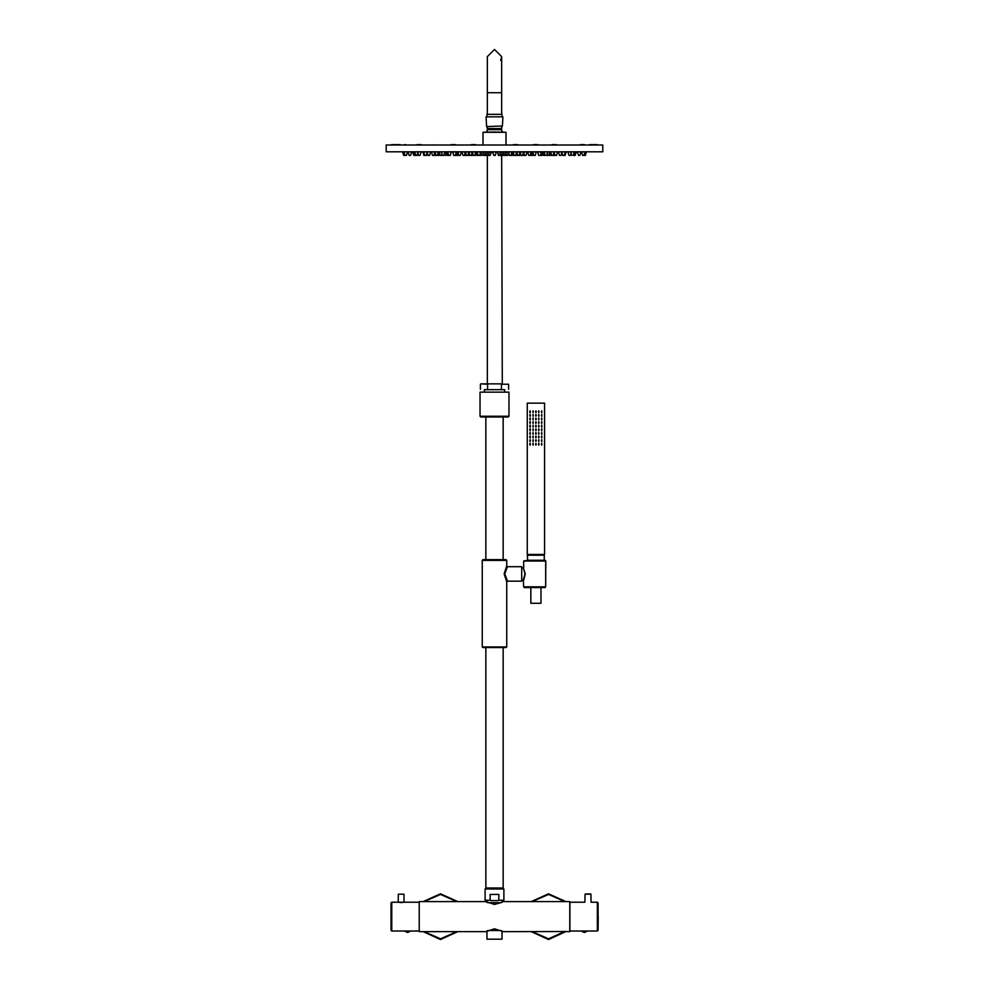 <?xml version="1.0" encoding="UTF-8"?>
<svg xmlns="http://www.w3.org/2000/svg" width="989" height="989" viewBox="0 0 989 989"><rect width="100%" height="100%" fill="white"/><g stroke="black" fill="none" stroke-linecap="round" stroke-linejoin="round"><path stroke-width="1.48" d="M480.085 416.27L480.802 416.987L508.198 416.987L508.915 416.27L508.915 392.126L480.085 392.126L480.085 416.27L508.915 416.27M483.757 392.126L505.243 392.126L483.757 392.126M504.588 391.768L504.588 389.604L484.412 389.604L484.412 391.768M488.381 389.604L500.619 389.604M501.386 384.202L508.556 384.202L501.386 384.202L501.386 389.246M487.614 389.246L487.614 384.202L480.802 383.843L500.619 383.843M487.293 155.384L487.293 383.843L502.251 383.843L501.707 155.384M503.154 647.61L503.154 888.023L485.846 888.023L485.846 647.61M482.966 559.687L506.034 559.687L506.751 560.404L482.249 560.404L482.966 559.687M506.751 646.88L482.249 646.88L482.966 647.61L506.034 647.61L506.751 646.88L506.751 581.841L504.192 573.917L506.751 565.992L507.468 566.709L521.697 566.709L521.697 581.124L507.468 581.124L504.773 573.917L507.394 566.821M502.276 902.178L494.5 904.441L485.784 901.647L419.188 901.647L419.188 931.626L485.784 931.626L494.5 928.819L503.216 931.626L566.994 931.564M503.216 901.647L569.812 901.647L569.812 931.626L567.426 931.626M487.812 902.722L501.188 902.722M490.136 900.2L485.129 900.2L490.136 900.2L490.136 894.439L498.864 894.439L498.864 900.2L503.871 900.2L503.871 889.037L485.129 889.037L485.129 900.2M503.871 900.2L498.864 900.2M503.871 889.037L485.129 889.037M501.188 930.538L487.812 930.538M486.971 930.958L486.971 939.13L502.029 939.13L502.029 930.958M486.971 939.13L502.029 939.13M404.921 931.267L410.398 931.045L407.653 932.491L404.921 931.267L410.398 931.267M398.295 894.143L404.056 894.143L398.295 894.143L398.184 902.252M502.066 116.838L502.066 114.316L486.934 114.316L486.934 116.838M486.143 116.838L502.857 116.838L502.424 125.949L486.576 126.567L486.143 116.838M494.5 131.97L505.96 132.328L483.04 132.328L494.5 131.97M387.985 145.012L601.015 145.012M386.242 145.012L602.758 145.012L602.758 151.787L386.242 151.787L386.242 145.012M451.367 151.787L431.414 151.935L432.465 155.372L433.788 155.384L432.861 155.384M447.584 155.384L448.202 155.384M448.029 155.384L449.946 155.384M456.893 155.372L457.994 155.384L456.881 155.384M468.996 155.384L470.059 155.384M489.394 151.935L461.987 151.935M487.664 151.787L486.6 155.384L483.349 155.372L484.87 155.372L485.92 151.787M527.001 151.935L499.606 151.935M503.858 155.384L505.441 155.384M502.573 155.384L503.685 155.384M520.61 153.208L520.127 155.372L518.632 155.384M532.515 155.384L531.204 155.372M531.204 152.034L532.033 155.384M557.586 151.787L537.633 151.935L538.671 155.372L540.278 155.384L538.807 155.384M541.416 155.384L538.782 155.372L537.744 151.787M457.796 152.034L456.794 155.384L453.84 155.372M456.807 155.372L457.82 155.384M475.041 155.384L473.286 155.372L474.807 155.372L475.734 151.935M475.239 155.384L474.188 155.384M488.183 155.384L487.058 155.384L488.356 155.384L489.419 151.935L491.174 151.935L490.124 155.372L488.615 155.372L490.124 155.372M502.264 154.593L502.115 155.384L500.657 155.384M513.687 155.384L515.665 155.372M532.107 155.372L531.006 155.384M465.844 154.519L465.695 155.384L462.951 155.384M464.026 155.384L464.954 155.384M467.673 155.384L466.993 155.384M472.285 151.935L471.308 155.384L472.618 155.372L469.874 155.372M480.061 155.384L477.279 155.384M479.084 155.384L479.888 155.384M500.508 154.593L500.372 155.384L498.444 155.384L497.38 151.935L498.889 155.384M499.581 151.787L497.826 151.787M500.199 155.384L498.543 155.384M518.965 155.384L516.382 155.372L519.151 155.384L517.692 155.372L516.715 151.935M522.81 155.372L522.019 155.384M407.592 151.787L402.61 151.935L403.66 155.372L404.983 155.384L403.66 155.372M405.156 155.384L403.858 155.384M407.592 151.935L406.541 155.372L405.045 155.384L406.343 155.384M411.647 151.787L408.049 151.935L409.087 155.372L410.386 155.372M421.129 151.787L412.71 151.935L413.748 155.372L414.515 155.384L413.748 155.372M416.765 155.384L416.109 155.384M417.049 155.384L415.949 155.372M430.611 151.787L422.798 151.935L424.034 155.384M427.236 152.393L426.42 155.372L425.01 155.384M424.924 155.384L426.049 155.384M438.399 151.787L437.348 155.372L436.161 155.384M450.094 155.384L448.796 155.372M450.02 155.384L448.969 155.384M465.386 151.935L464.422 155.384M480.654 151.787L479.616 155.372L477.934 155.384M478.305 155.384L481.346 155.384M496.305 151.787L495.254 155.372L493.746 155.372L495.056 155.384M496.305 151.935L492.695 151.935L493.746 155.372L495.242 155.384M508.346 151.787L509.409 155.384L510.992 155.384L511.943 151.787M525.431 155.384L526.049 155.384M525.839 155.384L524.974 155.384M541.094 151.935L540.674 155.384M539.054 155.384L540.105 155.384M540.031 155.384L538.98 155.384M554.681 155.384L551.837 155.384M552.962 155.384L551.825 155.372M566.202 151.787L558.389 151.935L559.428 155.372L560.936 155.372L559.935 155.372M564.138 155.384L562.964 155.372M563.866 155.384L563.149 155.384M576.29 151.787L567.871 151.935L568.91 155.372L570.406 155.384L568.91 155.372M579.406 155.384L578.59 155.384M580.951 151.787L577.353 151.935L578.614 155.372M579.715 155.384L578.392 155.372M582.657 155.384L581.408 151.935L585.018 151.935L583.98 155.372L583.09 155.372L583.955 155.384M413.946 155.384L415.59 155.384M415.85 155.384L414.984 155.384M425.591 155.384L424.85 155.384M434.505 155.372L432.737 155.384M444.877 151.787L443.838 155.372L442.491 155.372M461.344 151.787L452.702 151.935L453.741 155.372L455.138 155.384M468.835 151.935L467.884 155.384L465.98 155.372L465.658 153.765M482.409 151.787L481.371 155.372M506.591 151.787L507.654 155.384M522.068 155.384L521.116 155.384M521.302 155.384L522.427 155.384M536.05 151.935L527.656 151.935L528.695 155.372L530.191 155.384L528.695 155.372M535.136 155.384L533.578 155.384M533.936 155.384L534.987 155.384M556.251 155.384L555.237 155.372M555.422 155.384L554.495 155.372M442.021 153.79L441.712 155.372L440.476 155.384M441.428 155.384L440.192 155.372L441.44 155.372M459.057 155.384L460.281 155.384M484.14 151.935L483.102 155.384M507.369 155.384L506.084 155.384M520.14 152.083L519.101 155.384L520.127 155.372M531.006 151.935L530.215 155.372L528.794 155.372M528.892 155.384L529.943 155.384M548.413 155.384L547.51 155.372M548.524 155.384L547.486 155.384M563.223 155.384L562.605 155.384M563.433 155.384L562.778 155.384M437.175 155.372L434.344 155.372M438.832 155.372L438.04 155.384M443.665 155.372L442.985 155.384M448.314 155.384L448.994 155.384M465.077 155.384L464.447 155.372M503.08 151.787L504.167 155.384L502.4 155.384M505.614 155.384L504.155 155.384L505.626 155.384L505.762 154.593M514.391 155.384L515.516 155.384M534.011 155.384L533.38 155.384M533.528 155.372L532.193 155.372M540.859 155.372L539.846 155.384M547.177 154.593L546.583 155.384M551.553 154.741L549.958 155.372L551.269 155.384M476.339 153.06L475.326 155.384M478.392 155.384L477.106 155.372M478.021 155.384L477.366 155.384M512.834 152.603L512.092 155.384L510.992 155.384L511.894 155.372M485.315 155.384L484.993 154.593M489.926 155.384L491.62 151.935M576.29 151.935L575.054 155.384M575.252 155.372L573.274 155.372L574.312 151.787M566.202 151.935L565.139 155.384L564.398 155.384M586.39 151.787L585.018 151.787M586.39 151.935L585.34 155.372L583.844 155.384M545.075 154.754L543.666 155.384M513.452 144.654L517.729 144.654L513.452 144.579M475.548 144.579L471.271 144.579L475.548 144.654M552.122 144.938L556.127 144.938M555.608 144.579L556.288 144.654M551.961 144.654L555.15 144.579M432.873 144.938L433.837 144.938M584.487 144.579L580.197 144.579L584.487 144.654M404.649 144.938L406.256 144.938M404.489 144.654L405.663 144.579M597.517 144.579L593.239 144.579L597.517 144.654M395.761 144.579L391.483 144.579L395.761 144.654M593.128 144.654L589.568 144.579L592.967 144.938M400.174 144.579L395.884 144.579L400.174 144.654M417.123 144.938L421.277 144.579L416.962 144.579M537.905 144.579L533.615 144.579L537.905 144.654M455.385 144.579L451.095 144.579L455.385 144.654M405.675 931.045L391.792 931.045L391.792 902.215L398.295 902.265M391.063 930.34L391.063 902.92L391.063 930.34L391.792 931.045M494.5 92.694L487.293 92.694L487.293 56.657L494.5 49.45L487.293 56.657L494.5 49.45L501.707 56.657L494.5 49.45L501.707 56.657L501.707 92.694L494.5 92.694M487.948 128.521L487.874 129.646L501.126 129.646L501.052 128.521L487.948 128.521L486.576 126.567M447.658 151.787L448.697 155.372L447.04 155.384L445.965 151.787M455.472 155.372L456.3 151.787M499.581 151.935L500.619 155.372L502.14 155.372M465.708 155.372L465.868 153.134M406.541 155.372L404.427 155.372M418.285 151.787L416.863 155.372M425.987 155.372L424.949 155.372M434.789 151.787L436.013 155.372M564.051 155.372L562.58 155.372L561.764 152.393M579.69 155.372L578.899 155.372M414.688 151.787L415.726 155.372L414.96 155.372L413.921 151.787M419.596 155.372L418.57 155.372L417.902 152.751M423.688 151.787L424.677 155.372M433.714 155.372L432.465 155.372M467.896 155.372L466.388 155.372L465.411 152.083M522.575 155.372L523.589 152.083M533.837 155.372L535.148 155.372M556.325 155.372L555.299 155.372M423.416 151.787L424.466 155.372L423.836 155.372M429.35 155.372L428.052 155.372L427.149 152.219M451.367 151.935L450.218 155.372L451.256 151.787M471.345 155.372L469.837 155.372L468.86 152.083M548.586 155.372L547.572 155.372M438.56 155.372L437.447 154.741M446.88 151.787L448.141 155.372M523.515 151.935L524.553 155.372L523.75 155.372M547.065 155.372L547.721 151.787M551.466 155.372L550.453 155.372M554.223 154.939L553.148 155.384L554.211 151.787M565.164 155.372L564.509 155.384L565.584 151.787M544.988 155.372L544.234 155.372M532.7 151.787L533.726 155.236M584.907 902.24L585.105 894.18L590.866 894.18L585.129 894.081L590.656 893.969M545.162 560.231L527.656 560.219L545.05 560.231L545.619 560.948L545.619 586.897L523.651 586.885L524.331 587.614L545.05 587.614L524.38 587.614M401.175 902.574L398.035 902.215L404.303 902.215L401.175 902.574M527.656 560.231L527.434 555.175L527.656 560.219L523.651 560.948L545.619 560.948M584.82 902.215L569.973 902.215L569.973 931.045L569.973 902.215M523.651 586.885L523.292 579.937L525.023 573.917L523.292 567.896L521.697 567.896M523.651 580.296L525.332 573.917L523.292 567.896M598.11 916.618L598.098 930.328L597.381 931.045L597.381 902.215L598.098 902.945L598.11 916.618L598.098 902.945M404.056 894.143L404.056 902.265L419.188 902.215M545.619 586.897L545.767 560.948L545.05 560.219L527.013 560.231M501.707 114.316L501.707 56.657L500.632 60.453M542.578 555.175L527.434 555.175L544.37 555.175L544.16 560.231L544.37 555.175L542.578 555.175L542.578 554.458M530.858 587.614L530.858 603.253L540.946 603.253L540.946 587.614M544.556 403.116L544.556 554.458L527.261 554.458L527.261 403.116L544.556 403.116L527.261 403.116M569.973 929.611L569.973 903.662L569.973 929.611M590.866 894.18L591.063 902.24M503.154 416.987L503.154 559.687M485.846 559.687L485.846 416.987M487.614 384.202L488.381 383.843M482.249 646.88L482.249 560.404M506.751 565.992L506.751 560.404M419.188 931.045L410.398 931.045M408.469 931.045L406.85 931.045M408.383 931.045L409.57 931.032M405.811 931.045L406.936 931.045M486.971 900.559L486.971 902.302M502.029 900.559L502.029 902.302M490.964 900.559L498.036 900.559M423.168 931.626L440.451 939.513L457.734 931.626M457.734 901.647L440.451 893.747L423.168 901.647M566.487 931.514L564.818 931.465M548.549 939.513L565.968 931.477L548.549 939.513L531.266 931.626M548.549 893.747L565.832 901.647L548.549 893.747L531.266 901.647M501.126 129.646L502.647 131.97M501.052 128.521L502.424 125.949M529.239 555.188L529.239 554.458M539.054 425.938L538.424 426.185L539.054 426.432M535.543 444.197L536.273 444.197M539.054 443.95L538.424 444.197L539.054 444.457M532.762 443.95L533.38 444.197M535.543 440.599L536.273 440.599M538.424 440.599L539.054 440.352M532.762 440.352L533.38 440.599M535.543 433.392L536.273 433.392M538.424 433.392L539.054 433.145M532.762 433.145L533.38 433.392M535.543 436.99L536.273 436.99M539.054 436.742L538.424 436.99L539.054 437.249M532.762 436.742L533.38 436.99M535.543 418.977L536.273 418.977M538.424 418.977L539.054 418.73M532.762 418.73L533.38 418.977M535.543 422.575L536.273 422.575M539.054 422.328L538.424 422.575L539.054 422.835M532.762 422.328L533.38 422.575M535.543 429.782L536.273 429.782M539.054 429.535L538.424 429.782L539.054 430.042M532.762 429.535L533.38 429.782M535.543 426.185L536.273 426.185M532.762 425.938L533.38 426.185M535.543 411.77L536.273 411.77M538.424 411.77L539.054 411.523M532.762 411.523L533.38 411.77M535.543 415.38L536.273 415.38M539.054 415.12L538.424 415.38L539.054 415.627M532.762 415.12L533.38 415.38M535.902 445.124L535.902 443.282L535.902 445.124M538.795 443.245L538.795 445.149L538.795 443.245M541.626 444.556L541.626 443.838M533.022 445.149L533.022 443.245L533.022 445.149M530.5 444.197L529.783 444.197M530.191 443.838L530.191 444.556M535.902 441.514L535.902 439.672L535.902 441.514M538.795 439.648L538.795 441.551L538.795 439.648M541.626 440.958L541.626 440.241M533.022 441.551L533.022 439.648L533.022 441.551M530.5 440.599L529.783 440.599M530.191 440.241L530.191 440.958M535.902 434.307L535.902 432.477L535.902 434.307M538.795 432.44L538.795 434.344L538.795 432.44M541.626 433.751L541.626 433.034M533.022 434.344L533.022 432.44L533.022 434.344M530.5 433.392L529.783 433.392M530.191 433.034L530.191 433.751M535.902 437.917L535.902 436.075L535.902 437.917M538.795 436.05L538.795 437.942L538.795 436.05M541.626 437.348L541.626 436.631M533.022 437.942L533.022 436.05L533.022 437.942M530.5 436.99L529.783 436.99M530.191 436.631L530.191 437.348M535.902 419.892L535.902 418.063L535.902 419.892M538.795 418.026L538.795 419.929L538.795 418.026M541.626 419.336L541.626 418.619M533.022 419.929L533.022 418.026L533.022 419.929M530.5 418.977L529.783 418.977M530.191 418.619L530.191 419.336M535.902 423.502L535.902 421.66L535.902 423.502M538.795 421.635L538.795 423.527L538.795 421.635M541.626 422.933L541.626 422.229M533.022 423.527L533.022 421.635L533.022 423.527M530.5 422.575L529.783 422.575M530.191 422.229L530.191 422.933M535.902 430.709L535.902 428.867L535.902 430.709M538.795 428.843L538.795 430.734L538.795 428.843M541.626 430.141L541.626 429.436M533.022 430.734L533.022 428.843L533.022 430.734M530.5 429.782L529.783 429.782M530.191 429.436L530.191 430.141M535.902 427.1L535.902 425.27L535.902 427.1M538.795 425.233L538.795 427.137L538.795 425.233M541.626 426.543L541.626 425.826M533.022 427.137L533.022 425.233L533.022 427.137M530.5 426.185L529.783 426.185M530.191 425.826L530.191 426.543M535.902 412.685L535.902 410.855L535.902 412.685M538.795 410.818L538.795 412.722L538.795 410.818M541.626 412.129L541.626 411.412M533.022 412.722L533.022 410.818L533.022 412.722M530.5 411.77L529.783 411.77M530.191 411.412L530.191 412.129M535.902 416.295L535.902 414.453L535.902 416.295M538.795 414.428L538.795 416.32L538.795 414.428M541.626 415.726L541.626 415.021M533.022 416.32L533.022 414.428L533.022 416.32M530.5 415.368L529.783 415.38M530.191 415.021L530.191 415.726M535.902 443.369L535.902 445.025L535.902 443.369M538.795 443.369L538.795 445.025L538.795 443.369M538.424 444.197L539.153 444.197M533.022 443.369L533.022 445.025L533.022 443.369M535.902 441.428L535.902 439.771L535.902 441.428M538.795 441.428L538.795 439.771L538.795 441.428M533.022 441.428L533.022 439.771L533.022 441.428M535.902 434.22L535.902 432.564L535.902 434.22M538.795 434.22L538.795 432.564L538.795 434.22M533.022 434.22L533.022 432.564L533.022 434.22M535.902 436.161L535.902 437.818L535.902 436.161M538.795 436.161L538.795 437.818L538.795 436.161M538.424 436.99L539.153 436.99M533.022 436.161L533.022 437.818L533.022 436.161M535.902 419.806L535.902 418.149L535.902 419.806M538.795 419.806L538.795 418.149L538.795 419.806M533.022 419.806L533.022 418.149L533.022 419.806M535.902 421.747L535.902 423.416L535.902 421.747M538.795 421.747L538.795 423.416L538.795 421.747M538.424 422.575L539.153 422.575M533.022 421.747L533.022 423.416L533.022 421.747M535.902 428.954L535.902 430.611L535.902 428.954M538.795 428.954L538.795 430.611L538.795 428.954M538.424 429.782L539.153 429.782M533.022 428.954L533.022 430.611L533.022 428.954M535.902 427.013L535.902 425.357L535.902 427.013M538.795 427.013L538.795 425.357L538.795 427.013M538.424 426.185L539.153 426.185M533.022 427.013L533.022 425.357L533.022 427.013M535.902 412.598L535.902 410.942L535.902 412.598M538.795 412.598L538.795 410.942L538.795 412.598M533.022 412.598L533.022 410.942L533.022 412.598M535.902 414.552L535.902 416.208L535.902 414.552M538.795 414.552L538.795 416.208L538.795 414.552M538.424 415.38L539.153 415.38M533.022 414.552L533.022 416.208L533.022 414.552M541.675 443.196L541.675 445.211L541.675 443.196M541.675 443.369L541.675 445.025L541.675 443.369M542.034 444.197L541.317 444.197M530.141 443.369L530.141 445.025L530.141 443.369M530.141 443.196L530.141 445.211L530.141 443.196M541.675 441.428L541.675 439.771L541.675 441.428M541.675 441.601L541.675 439.586L541.675 441.601M541.317 440.599L542.034 440.599M530.141 441.601L530.141 439.586L530.141 441.601M530.141 441.428L530.141 439.771L530.141 441.428M541.675 434.22L541.675 432.564L541.675 434.22M541.675 434.394L541.675 432.378L541.675 434.394M541.317 433.392L542.034 433.392M530.141 434.394L530.141 432.378L530.141 434.394M530.141 434.22L530.141 432.564L530.141 434.22M541.675 435.988L541.675 438.003L541.675 435.988M541.675 436.161L541.675 437.818L541.675 436.161M542.034 436.99L541.317 436.99M530.141 436.161L530.141 437.818L530.141 436.161M530.141 435.988L530.141 438.003L530.141 435.988M541.675 419.806L541.675 418.149L541.675 419.806M541.675 419.991L541.675 417.964L541.675 419.991M541.317 418.977L542.034 418.977M530.141 419.991L530.141 417.964L530.141 419.991M530.141 419.806L530.141 418.149L530.141 419.806M541.675 421.574L541.675 423.589L541.675 421.574M541.675 421.747L541.675 423.416L541.675 421.747M542.034 422.575L541.317 422.575M530.141 421.747L530.141 423.416L530.141 421.747M530.141 421.574L530.141 423.589L530.141 421.574M541.675 428.781L541.675 430.796L541.675 428.781M541.675 428.954L541.675 430.611L541.675 428.954M542.034 429.782L541.317 429.782M530.141 428.954L530.141 430.611L530.141 428.954M530.141 428.781L530.141 430.796L530.141 428.781M541.675 427.013L541.675 425.357L541.675 427.013M541.675 427.186L541.675 425.171L541.675 427.186M541.317 426.185L542.034 426.185M530.141 427.186L530.141 425.171L530.141 427.186M530.141 427.013L530.141 425.357L530.141 427.013M541.675 412.598L541.675 410.942L541.675 412.598M541.675 412.784L541.675 410.756L541.675 412.784M541.317 411.77L542.034 411.77M530.141 412.784L530.141 410.756L530.141 412.784M530.141 412.598L530.141 410.942L530.141 412.598M541.675 414.366L541.675 416.381L541.675 414.366M541.675 414.552L541.675 416.208L541.675 414.552M542.034 415.38L541.317 415.38M530.141 414.552L530.141 416.208L530.141 414.552M530.141 414.366L530.141 416.381L530.141 414.366M569.973 931.045L586.353 931.045M581.643 931.267L584.388 932.491L587.12 931.267L581.643 931.045L597.381 931.045M507.468 581.124L506.751 581.841M424.133 931.626L440.451 938.796L456.77 931.626M456.77 901.647L440.451 894.476L424.133 901.647M532.23 931.626L548.549 938.796L565.028 931.453M564.867 901.647L548.549 894.476L532.23 901.647M598.098 930.328L598.258 916.63M508.556 384.202L508.556 389.246M480.444 384.202L480.444 389.246M391.792 902.215L391.063 902.92M501.707 130.363L501.707 127.593M487.293 130.363L487.293 127.593M487.874 129.646L486.353 131.97M483.04 144.938L483.04 132.328M446.274 152.566L445.532 155.372M443.925 154.754L444.012 155.372M457.981 152.405L457.141 155.384M468.39 153.208L468.873 155.372M501.336 151.787L502.375 155.372M504.007 154.593L503.871 155.384M531.019 152.405L531.859 155.384M541.984 155.372L543.035 151.787M458.018 155.372L458.402 153.518M476.488 151.787L475.437 155.372M486.736 154.593L486.86 155.372M512.512 151.787L513.563 155.372M530.599 153.518L530.982 155.372M472.618 155.372L472.952 153.703M488.492 154.593L488.615 155.372M516.048 153.703L516.382 155.372M523.02 155.372L523.342 153.765M403.982 151.787L405.045 155.384M411.647 151.935L410.608 155.372M427.297 151.787L426.234 155.384M461.888 151.787L462.926 155.372M477.057 151.787L478.095 155.372M527.112 151.787L526.074 155.372M550.601 151.787L551.652 155.372M565.312 151.787L564.262 155.372M561.703 151.787L562.766 155.384M570.715 151.787L571.753 155.372M579.913 155.372L580.951 151.935M420.09 155.372L421.129 151.935M434.913 152.158L433.961 155.384M441.279 151.787L442.343 155.384M479.739 154.593L479.85 155.372M509.261 154.593L509.15 155.372M520.053 151.935L521.104 155.372M536.298 151.787L535.259 155.372M544.123 151.787L545.162 155.372M556.535 155.372L557.586 151.935M554.087 152.158L555.039 155.384M570.43 155.372L571.098 152.751M575.079 151.787L574.04 155.372M429.572 155.372L430.611 151.935M435.284 153.023L434.703 155.384M439.153 151.787L440.192 155.372M457.746 151.787L458.785 155.372M461.344 151.935L460.305 155.372M481.606 155.372L481.482 154.593M504.835 151.935L505.886 155.372M507.518 154.593L507.394 155.372M548.808 155.372L549.847 151.787M546.979 153.79L547.288 155.372M553.716 153.023L554.297 155.384M561.851 152.219L560.948 155.372M439.054 155.372L439.623 152.986M441.935 155.372L441.823 154.593M472.322 152.083L473.286 155.372M483.238 154.593L483.349 155.372M513.155 151.935L514.193 155.372M516.678 152.083L515.714 155.372M523.132 153.134L523.676 155.384M542.12 151.787L541.082 155.372M549.377 152.986L549.946 155.372M476.896 155.372L476.166 152.603M542.726 152.566L543.468 155.372M523.156 154.519L523.292 155.372M512.661 153.06L513.204 155.372M505.96 144.938L505.96 132.328M487.293 92.694L487.293 114.316M545.767 560.948L544.16 560.219M523.651 567.538L523.651 560.948M523.292 579.937L521.697 579.937M597.381 902.215L591.162 902.215"/></g></svg>

